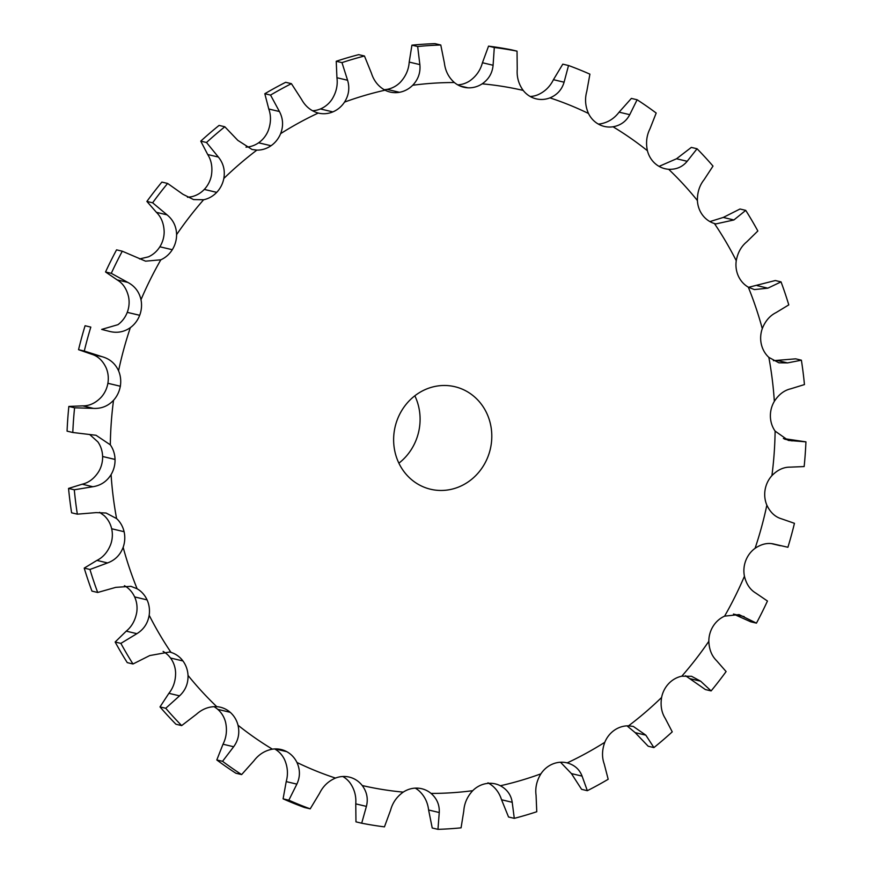 <?xml version="1.0" encoding="UTF-8"?>
<svg xmlns="http://www.w3.org/2000/svg" width="873" height="873" viewBox="0 0 873 873"><rect width="100%" height="100%" fill="white"/><g stroke="black" fill="none" stroke-linecap="round" stroke-linejoin="round"><path stroke-width="1.31" d="M417.501 788.123L417.501 788.123A26.343 24.444 -76.7 0 1 421.681 788.712A26.343 24.444 -76.7 0 1 431.055 793.415C436.904 798.533 439.632 804.906 439.25 812.523L437.962 829.35L432.222 827.997L428.61 810.002C427.683 802.08 424.354 795.565 418.625 790.469A26.343 24.444 -76.7 0 0 415.253 788.133M535.335 98.627L535.335 98.627A26.343 24.444 -76.7 0 1 523.189 90.41C518.627 84.103 516.641 77.01 517.242 69.131L517.034 51.147L511.305 49.794A393.799 365.383 -76.7 0 0 499.967 47.775A393.799 365.383 -76.7 0 0 488.553 46.138L482.442 62.736C480.412 70.287 476.178 76.333 469.761 80.883A26.343 24.444 -76.7 0 1 457.747 84.867M517.034 51.147A393.799 365.383 -76.7 0 0 505.696 49.128A393.799 365.383 -76.7 0 0 494.293 47.502L493.092 65.257C492.361 73.114 488.727 79.301 482.18 83.83A26.343 24.444 -76.7 0 1 467.95 87.813L467.928 87.813A26.343 24.444 -76.7 0 1 463.749 87.224A26.343 24.444 -76.7 0 1 454.375 82.531C448.646 77.435 445.317 70.92 444.39 62.998L440.778 45.003L435.038 43.65A393.799 365.383 -76.7 0 0 411.925 45.167L409.208 62.081C408.695 69.709 405.705 76.453 400.271 82.324A26.343 24.444 -76.7 0 1 387.023 89.362A26.343 24.444 -76.7 0 1 384.12 89.69M440.778 45.003A393.799 365.383 -76.7 0 0 417.665 46.52L419.858 64.602C420.644 72.535 418.254 79.421 412.7 85.259A26.343 24.444 -76.7 0 1 399.452 92.298L399.43 92.309A26.343 24.444 -76.7 0 1 390.122 92.058A26.343 24.444 -76.7 0 1 385.037 90.192C378.402 86.525 373.873 80.873 371.44 73.234L364.456 56.003L358.716 54.65A393.799 365.383 -76.7 0 0 336.236 61.263L336.934 77.73C337.927 85.107 336.312 92.254 332.089 99.173A26.343 24.444 -76.7 0 1 320.413 108.95A26.343 24.444 -76.7 0 1 312.49 110.762M364.456 56.003A393.799 365.383 -76.7 0 0 341.976 62.616L347.585 80.251C349.877 87.933 348.862 95.222 344.519 102.108A26.343 24.444 -76.7 0 1 332.842 111.897L332.82 111.908A26.343 24.444 -76.7 0 1 318.525 113.119A26.343 24.444 -76.7 0 1 318.23 113.053C310.984 110.98 305.43 106.43 301.567 99.402L291.407 83.666L285.667 82.302A393.799 365.383 -76.7 0 0 264.814 93.727L268.775 109.005C271.208 115.793 271.023 123.028 268.207 130.699A26.343 24.444 -76.7 0 1 258.604 142.79L271.012 145.747A26.343 24.444 -76.7 0 1 256.869 150.112L252.057 149.49L237.816 140.357L224.819 126.771L219.09 125.406A393.799 365.383 -76.7 0 0 200.757 141.142L207.719 154.532C211.452 160.436 212.685 167.43 211.397 175.528A26.343 24.444 -76.7 0 1 204.293 189.408L204.315 189.441M291.407 83.666A393.799 365.383 -76.7 0 0 270.543 95.081L279.425 111.526C283.158 118.619 283.561 125.996 280.626 133.645A26.343 24.444 -76.7 0 1 271.034 145.736L258.583 142.812A26.343 24.444 -76.7 0 1 245.979 147.144M224.819 126.771A393.799 365.383 -76.7 0 0 206.497 142.495L218.37 157.053C223.412 163.262 225.223 170.41 223.826 178.474A26.343 24.444 -76.7 0 1 216.722 192.355L216.711 192.366A26.343 24.444 -76.7 0 1 203.616 199.753L193.566 199.579L182.981 194.308L167.616 183.439L161.876 182.086A393.799 365.383 -76.7 0 0 146.893 201.434L156.42 212.335C161.276 217.082 163.851 223.543 164.168 231.694A26.343 24.444 -76.7 0 1 159.868 246.764A26.343 24.444 -76.7 0 1 148.399 256.858L139.549 258.954M167.616 183.439A393.799 365.383 -76.7 0 0 152.622 202.798L167.07 214.856C173.225 219.92 176.401 226.511 176.597 234.641A26.343 24.444 -76.7 0 1 172.297 249.7L172.287 249.722A26.343 24.444 -76.7 0 1 160.828 259.805L145.562 261.169L122.285 251.206L116.556 249.853A393.799 365.383 -76.7 0 0 105.546 271.972L117.135 279.873C122.864 283.256 126.672 288.887 128.56 296.755A26.343 24.444 -76.7 0 1 127.262 312.338L127.338 312.381M122.285 251.206A393.799 365.383 -76.7 0 0 111.286 273.336L127.785 282.394C134.813 286.093 139.211 291.855 140.989 299.701A26.343 24.444 -76.7 0 1 139.691 315.284L139.68 315.306A26.343 24.444 -76.7 0 1 130.35 327.637C123.89 332.122 116.818 333.344 109.158 331.314L101.672 329.405L117.92 324.691A26.343 24.444 -76.7 0 0 127.251 312.359L139.68 315.306M84.288 351.033L78.548 349.68A393.799 365.383 -76.7 0 1 85.085 325.738L90.814 327.102A393.799 365.383 -76.7 0 0 84.288 351.033L102.228 356.73C109.845 358.901 115.301 363.594 118.564 370.796A26.343 24.444 -76.7 0 1 120.321 386.226L120.31 386.248A26.343 24.444 -76.7 0 1 113.523 400.303C108.034 406.109 101.323 408.804 93.4 408.378L74.576 407.8L68.847 406.436L82.749 405.858C89.362 405.967 95.484 403.14 101.093 397.357A26.343 24.444 -76.7 0 0 107.881 383.302L120.43 386.248M74.576 407.8A393.799 365.383 -76.7 0 0 72.797 432.495L96.052 435.278L110.314 444.837A26.343 24.444 -76.7 0 1 115.04 459.427L115.04 459.449A26.343 24.444 -76.7 0 1 111.089 474.606C106.801 481.481 100.722 485.519 92.854 486.73L74.292 489.786L68.552 488.422L82.204 484.209C88.773 482.693 94.262 478.513 98.66 471.66A26.343 24.444 -76.7 0 0 102.61 456.503L102.676 456.492M74.292 489.786A393.799 365.383 -76.7 0 0 77.337 514.164L96.095 512.615L106.08 513.018L116.589 518.573A26.343 24.444 -76.7 0 1 124.086 531.69L124.097 531.712A26.343 24.444 -76.7 0 1 123.148 547.316C120.256 554.955 115.072 560.16 107.575 562.932L89.952 569.469L84.212 568.116L96.925 560.411C103.112 557.334 107.717 551.987 110.718 544.37A26.343 24.444 -76.7 0 0 111.668 528.765L124.097 531.712L111.657 528.743A26.343 24.444 -76.7 0 0 104.16 515.627L99.609 512.331M89.952 569.469A393.799 365.383 -76.7 0 0 97.7 592.472L115.803 587.354L130.928 586.329L137.126 588.784A26.343 24.444 -76.7 0 1 147.057 599.86L147.068 599.882A26.343 24.444 -76.7 0 1 149.174 615.236C147.81 623.322 143.718 629.466 136.897 633.678L120.878 643.379L115.149 642.015L126.247 631.146C131.768 626.628 135.271 620.343 136.745 612.3A26.343 24.444 -76.7 0 0 134.638 596.936L147.068 599.882L134.628 596.914A26.343 24.444 -76.7 0 0 124.697 585.838L124.435 585.696M120.878 643.379A393.799 365.383 -76.7 0 0 132.991 663.993L149.752 655.558L169.558 652.011L171.01 652.404A26.343 24.444 -76.7 0 1 182.948 660.948L182.959 660.97A26.343 24.444 -76.7 0 1 188.022 675.418C188.252 683.581 185.425 690.39 179.543 695.846L165.739 708.265L159.999 706.912L168.893 693.326C173.476 687.564 175.713 680.613 175.593 672.472A26.343 24.444 -76.7 0 0 170.53 658.024L170.541 658.013M165.739 708.265A393.799 365.383 -76.7 0 0 181.671 725.594L196.469 714.234C202.449 708.887 209.214 706.355 216.766 706.661A26.343 24.444 -76.7 0 1 220.345 707.206A26.343 24.444 -76.7 0 1 230.188 712.303L230.21 712.313A26.343 24.444 -76.7 0 1 238.013 725.223C239.824 733.113 238.373 740.282 233.658 746.742L222.55 761.311L216.81 759.957L223.008 744.222C226.423 737.456 227.275 730.134 225.583 722.277A26.343 24.444 -76.7 0 0 217.781 709.367L217.792 709.367M222.55 761.311A393.799 365.383 -76.7 0 0 241.625 774.591L253.901 760.841C258.735 754.458 264.901 750.573 272.398 749.165A26.343 24.444 -76.7 0 1 281.117 749.514A26.343 24.444 -76.7 0 1 286.726 751.653L286.748 751.664A26.343 24.444 -76.7 0 1 296.94 762.467C300.257 769.735 300.236 776.959 296.864 784.129L288.832 800.192L283.092 798.839L286.213 781.608C288.286 774.133 287.708 766.767 284.511 759.521A26.343 24.444 -76.7 0 0 274.689 748.936M288.832 800.192A393.799 365.383 -76.7 0 0 310.21 808.845L319.562 793.317C323.054 786.202 328.357 781.117 335.483 778.072A26.343 24.444 -76.7 0 1 349.211 777.079A26.343 24.444 -76.7 0 1 350.073 777.308L350.095 777.308A26.343 24.444 -76.7 0 1 362.24 785.536C366.922 791.866 368.319 798.817 366.409 806.39L361.695 823.206L355.966 821.853L355.758 803.869C356.359 795.99 354.373 788.897 349.811 782.59A26.343 24.444 -76.7 0 0 342.794 776.501M361.695 823.206A393.799 365.383 -76.7 0 0 384.447 826.862L390.558 810.264C392.588 802.713 396.822 796.667 403.239 792.117A26.343 24.444 -76.7 0 1 417.469 788.123M437.962 829.35A393.799 365.383 -76.7 0 0 461.075 827.833L463.792 810.919C464.305 803.291 467.295 796.547 472.73 790.676A26.343 24.444 -76.7 0 1 485.977 783.638L485.999 783.638A26.343 24.444 -76.7 0 1 495.307 783.889A26.343 24.444 -76.7 0 1 500.382 785.755C507.137 789.443 511.076 794.954 512.211 802.287L514.284 818.35L508.544 816.997L501.56 799.766C499.127 792.127 494.598 786.475 487.963 782.808M514.284 818.35A393.799 365.383 -76.7 0 0 536.764 811.737L536.066 795.27C535.073 787.893 536.688 780.746 540.911 773.827A26.343 24.444 -76.7 0 1 552.587 764.05L552.609 764.039A26.343 24.444 -76.7 0 1 566.904 762.827A26.343 24.444 -76.7 0 1 567.199 762.893C574.565 764.988 579.53 769.397 582.084 776.119L587.333 790.698L581.593 789.334L571.433 773.598L560.51 762.238M587.333 790.698A393.799 365.383 -76.7 0 0 608.186 779.273L604.225 763.995C601.792 757.207 601.977 749.972 604.793 742.301A26.343 24.444 -76.7 0 1 614.396 730.21L614.417 730.188A26.343 24.444 -76.7 0 1 628.56 725.834L633.318 726.434L645.834 735.164L653.91 747.594L648.181 746.229L635.184 732.643L627.021 725.856M653.91 747.594A393.799 365.383 -76.7 0 0 672.243 731.858L665.281 718.468C661.548 712.564 660.315 705.57 661.603 697.472A26.343 24.444 -76.7 0 1 668.707 683.592L668.718 683.57A26.343 24.444 -76.7 0 1 681.802 676.193L691.558 676.291L700.67 681.213L711.124 690.914L705.384 689.561L685.534 675.735M711.124 690.914A393.799 365.383 -76.7 0 0 726.107 671.566L716.58 660.665C711.724 655.918 709.149 649.457 708.832 641.306A26.343 24.444 -76.7 0 1 713.132 626.236L713.143 626.225A26.343 24.444 -76.7 0 1 724.601 616.142L739.06 614.592L756.444 623.147L750.715 621.794L733.451 614.046M756.444 623.147A393.799 365.383 -76.7 0 0 767.454 601.028L755.865 593.127C750.136 589.744 746.328 584.113 744.44 576.245A26.343 24.444 -76.7 0 1 745.738 560.662L745.749 560.641A26.343 24.444 -76.7 0 1 755.08 548.309C761.66 543.846 768.131 542.482 774.493 544.206L787.915 547.262A393.799 365.383 -76.7 0 0 794.452 523.32L781.422 518.791C775.104 516.925 770.248 512.375 766.854 505.151A26.343 24.444 -76.7 0 1 765.108 489.72L765.119 489.698A26.343 24.444 -76.7 0 1 771.907 475.643C777.516 469.86 783.638 467.033 790.251 467.142L804.153 466.564A393.799 365.383 -76.7 0 0 805.932 441.858L783.376 438.53M805.932 441.858L788.33 440.418L775.115 431.109A26.343 24.444 -76.7 0 1 770.39 416.519L770.39 416.497A26.343 24.444 -76.7 0 1 774.34 401.34C778.738 394.487 784.227 390.307 790.796 388.791L804.448 384.578A393.799 365.383 -76.7 0 0 801.392 360.189L795.663 358.836L773.391 360.669M801.392 360.189L787.555 362.906L778.912 362.819L768.84 357.373A26.343 24.444 -76.7 0 1 761.343 344.257L761.332 344.235A26.343 24.444 -76.7 0 1 762.282 328.63C765.283 321.013 769.888 315.666 776.075 312.589L788.788 304.884A393.799 365.383 -76.7 0 0 781.04 281.881L775.3 280.528L748.565 287.304M781.04 281.881L767.847 288.166L754.381 289.585L748.303 287.162A26.343 24.444 -76.7 0 1 738.372 276.086L738.362 276.064A26.343 24.444 -76.7 0 1 736.255 260.7C737.729 252.657 741.232 246.372 746.753 241.854L757.851 230.985A393.799 365.383 -76.7 0 0 745.738 210.371L740.009 209.007L723.248 217.442L709.902 221.589M745.738 210.371L733.898 219.963L715.86 223.924L714.42 223.532A26.343 24.444 -76.7 0 1 702.481 214.987L702.47 214.976A26.343 24.444 -76.7 0 1 697.407 200.528C697.287 192.387 699.524 185.436 704.107 179.674L713.001 166.088A393.799 365.383 -76.7 0 0 697.058 148.759L691.329 147.406L676.531 158.766L659.082 166.372M697.058 148.759L687.182 161.287C682.511 166.939 676.335 169.613 668.663 169.286A26.343 24.444 -76.7 0 1 665.084 168.74A26.343 24.444 -76.7 0 1 655.241 163.644L655.219 163.633A26.343 24.444 -76.7 0 1 647.417 150.723C645.725 142.866 646.577 135.544 649.992 128.778L656.19 113.043A393.799 365.383 -76.7 0 0 637.115 99.762L631.375 98.409L619.099 112.159C614.265 118.542 608.099 122.427 600.602 123.835A26.343 24.444 -76.7 0 1 598.311 124.064M637.115 99.762L629.739 114.679C626.214 121.369 620.648 125.406 613.032 126.781A26.343 24.444 -76.7 0 1 604.312 126.432A26.343 24.444 -76.7 0 1 598.703 124.282L598.682 124.272A26.343 24.444 -76.7 0 1 588.489 113.479C585.292 106.233 584.714 98.867 586.787 91.392L589.908 74.161A393.799 365.383 -76.7 0 0 568.53 65.508L562.79 64.155L553.438 79.683C549.946 86.798 544.643 91.883 537.517 94.928A26.343 24.444 -76.7 0 1 530.206 96.499M568.53 65.508L564.089 82.204C561.896 89.635 557.181 94.851 549.946 97.874A26.343 24.444 -76.7 0 1 536.218 98.856A26.343 24.444 -76.7 0 1 535.356 98.638M394.432 430.225A52.686 48.877 -76.7 0 1 454.855 386.706A52.686 48.877 -76.7 0 1 490.277 449.235A52.686 48.877 -76.7 0 1 430.575 489.24A52.686 48.877 -76.7 0 1 394.432 430.225M213.918 706.628A26.343 24.444 -76.7 0 1 217.759 709.356L230.188 712.303L217.781 709.367M163.098 651.411A26.343 24.444 -76.7 0 1 170.519 658.013L182.948 660.948L170.53 658.024M89.624 434.47L97.885 441.891A26.343 24.444 -76.7 0 1 102.61 456.481L115.04 459.427M78.548 349.68L91.578 354.209C97.896 356.075 102.752 360.625 106.146 367.849A26.343 24.444 -76.7 0 1 107.892 383.28L108.001 383.312M172.297 249.7L159.901 246.797M216.711 192.366L204.282 189.43A26.343 24.444 -76.7 0 1 191.198 196.807L187.466 197.265M320.413 108.95L332.842 111.897L320.391 108.961M387.023 89.362L399.452 92.298L387.001 89.362M467.95 87.813L459.733 85.87L467.928 87.813M216.722 192.355L204.293 189.408M172.287 249.722L159.857 246.775M139.691 315.284L127.262 312.338M110.118 331.565L109.158 331.314M773.707 543.999L772.911 543.835M120.321 386.226L107.892 383.28L120.31 386.248M115.04 459.449L102.61 456.503M275.115 748.914L286.748 751.664L275.137 748.914M414.839 395.796A52.686 48.877 -76.7 0 1 398.885 463.17M72.797 432.495L67.068 431.142A393.799 365.383 -76.7 0 1 68.847 406.436M77.337 514.164L71.608 512.811A393.799 365.383 -76.7 0 1 68.552 488.422M97.7 592.472L91.96 591.119A393.799 365.383 -76.7 0 1 84.212 568.116M132.991 663.993L127.262 662.629A393.799 365.383 -76.7 0 1 115.149 642.015M181.671 725.594L175.942 724.241A393.799 365.383 -76.7 0 1 159.999 706.912M241.625 774.591L235.885 773.238A393.799 365.383 -76.7 0 1 216.81 759.957M310.21 808.845L304.47 807.492A393.799 365.383 -76.7 0 1 283.092 798.839M494.293 47.502L488.553 46.138M417.665 46.52L411.925 45.167M341.976 62.616L336.236 61.263M270.543 95.081L264.814 93.727M206.497 142.495L200.757 141.142M152.622 202.798L146.893 201.434M111.286 273.336L105.546 271.972M90.814 327.102L85.085 325.738M482.18 83.83A356.762 331.009 -76.7 0 1 502.804 86.427A356.762 331.009 -76.7 0 1 523.189 90.41M412.7 85.259A356.762 331.009 -76.7 0 1 454.375 82.531M344.519 102.108A356.762 331.009 -76.7 0 1 385.037 90.192M280.626 133.645A356.762 331.009 -76.7 0 1 318.23 113.053M223.826 178.474A356.762 331.009 -76.7 0 1 256.869 150.112M176.597 234.641A356.762 331.009 -76.7 0 1 203.616 199.753M140.989 299.701A356.762 331.009 -76.7 0 1 160.828 259.805M118.564 370.796A356.762 331.009 -76.7 0 1 130.35 327.637M110.314 444.837A356.762 331.009 -76.7 0 1 113.523 400.303M116.589 518.573A356.762 331.009 -76.7 0 1 111.089 474.606M137.126 588.784A356.762 331.009 -76.7 0 1 123.148 547.316M171.01 652.404A356.762 331.009 -76.7 0 1 149.174 615.236M216.766 706.661A356.762 331.009 -76.7 0 1 188.022 675.418M272.398 749.165A356.762 331.009 -76.7 0 1 238.013 725.223M335.483 778.072A356.762 331.009 -76.7 0 1 296.94 762.467M403.239 792.117A356.762 331.009 -76.7 0 1 362.24 785.536M472.73 790.676A356.762 331.009 -76.7 0 1 431.055 793.415M540.911 773.827A356.762 331.009 -76.7 0 1 500.382 785.755M604.793 742.301A356.762 331.009 -76.7 0 1 567.199 762.893M661.603 697.472A356.762 331.009 -76.7 0 1 628.56 725.834M708.832 641.306A356.762 331.009 -76.7 0 1 681.802 676.193M744.44 576.245A356.762 331.009 -76.7 0 1 724.601 616.142M766.854 505.151A356.762 331.009 -76.7 0 1 755.08 548.309M775.115 431.109A356.762 331.009 -76.7 0 1 771.907 475.643M768.84 357.373A356.762 331.009 -76.7 0 1 774.34 401.34M748.303 287.162A356.762 331.009 -76.7 0 1 762.282 328.63M714.42 223.532A356.762 331.009 -76.7 0 1 736.255 260.7M668.663 169.286A356.762 331.009 -76.7 0 1 697.407 200.528M613.032 126.781A356.762 331.009 -76.7 0 1 647.417 150.723M549.946 97.874A356.762 331.009 -76.7 0 1 588.489 113.479M439.25 812.523L428.61 810.002M564.089 82.204L553.438 79.683M493.092 65.257L482.442 62.736M629.739 114.679L619.099 112.159M419.858 64.602L409.208 62.081M687.182 161.287L676.531 158.766M347.585 80.251L336.934 77.73M733.898 219.963L723.248 217.442M279.425 111.526L268.775 109.005M767.847 288.166L757.197 285.646M218.37 157.053L207.719 154.532M787.555 362.906L776.905 360.385M167.07 214.856L156.42 212.335M792.138 440.92L784.598 439.13M127.785 282.394L117.135 279.873M102.228 356.73L91.578 354.209M93.4 408.378L82.749 405.858M744.189 616.611L733.538 614.09M92.854 486.73L82.204 484.209M700.67 681.213L690.019 678.692M107.575 562.932L96.925 560.411M645.834 735.164L635.184 732.643M136.897 633.678L126.247 631.146M582.084 776.119L571.433 773.598M179.543 695.846L168.893 693.326M512.211 802.287L501.56 799.766M233.658 746.742L223.008 744.222M296.864 784.129L286.213 781.608M366.409 806.39L355.758 803.869M771.339 543.595L780.32 545.723"/></g></svg>
